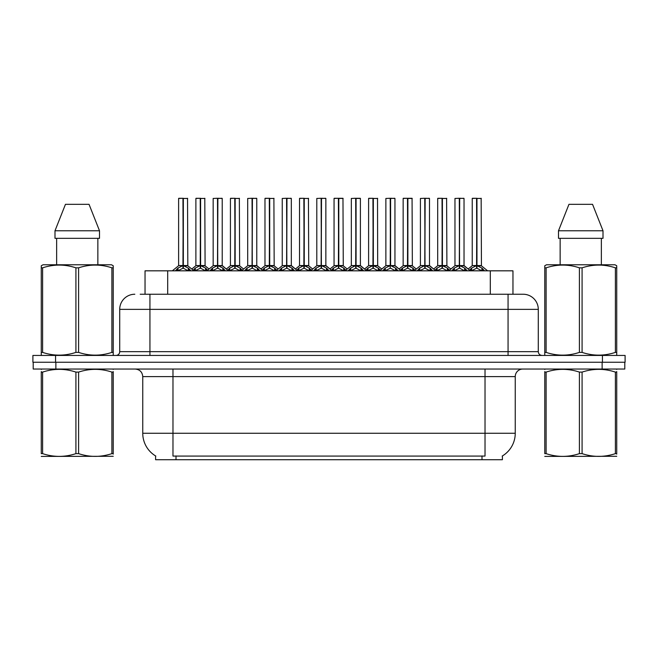 <?xml version="1.0" encoding="UTF-8"?>
<svg xmlns="http://www.w3.org/2000/svg" width="658" height="658" viewBox="0 0 658 658"><rect width="100%" height="100%" fill="white"/><g stroke="black" fill="none" stroke-linecap="round" stroke-linejoin="round"><path stroke-width="0.99" d="M145.04 294.241L145.04 270.825L512.96 270.825L512.96 294.241M502.399 455.945L502.399 459.712L155.601 459.712L155.601 455.945M155.823 456.076A26.443 26.443 0 0 1 142.753 433.268L172.98 433.268L172.98 456.076L485.02 456.076L485.02 433.268L515.247 433.268L515.247 376.598A7.559 7.559 0 0 1 522.797 369.048M142.753 433.268L142.753 376.598C142.309 372.009 139.792 369.492 135.203 369.048M502.177 456.076A26.443 26.443 0 0 0 515.247 433.268M55.872 369.048L624.796 369.048L624.796 362.245L33.204 362.245L33.204 369.048L55.872 369.048L55.872 362.245M140.541 294.241L522.945 294.241M140.195 294.241L149.934 294.241L149.934 309.359L119.715 309.359L119.715 351.668A3.775 3.775 0 0 1 115.931 355.443M134.824 294.241A15.109 15.109 0 0 0 119.715 309.359M523.176 294.241A15.109 15.109 0 0 1 538.285 309.359L538.285 351.668C538.507 353.963 539.774 355.221 542.069 355.443M55.568 355.443L32.9 355.443L32.9 362.245L55.568 362.245L55.568 355.443L602.432 355.443L602.432 362.245L625.1 362.245L625.1 355.443L602.432 355.443M625.1 355.443L625.1 362.245M451.758 270.825L454.349 268.094L459.3 265.593L459.3 268.234L459.564 198.288L464.03 198.445L464.03 265.536L459.695 265.593L464.647 268.094L467.238 270.825M459.309 198.288L454.966 198.445L459.309 198.288L454.966 198.445L454.966 265.536L459.3 265.593M459.695 265.593L459.695 268.234L459.564 265.536L464.17 265.832L460.197 265.832M459.432 198.288L459.432 265.536L459.687 198.288M459.3 198.445L459.564 265.536M457.984 198.288L461.011 198.288M458.807 265.832L454.966 265.536L459.498 265.536M464.638 270.833L459.695 268.234M459.3 268.234L455.081 270.323M469.031 270.825L471.621 268.094L476.573 265.593L476.573 268.234L476.836 198.288L472.386 198.288L476.705 198.288L476.705 265.536L481.919 268.094L484.51 270.825M476.581 198.288L472.238 198.445L472.238 265.536L476.573 265.593M476.968 265.593L476.968 268.234L476.836 265.536L481.302 265.536L476.968 265.536L476.96 198.288M477.469 265.832L481.442 265.832L481.154 198.288M476.573 198.445L476.836 265.536M476.705 198.288L475.257 198.288M481.911 270.833L476.968 268.234M476.573 268.234L472.354 270.323M459.695 198.445L463.882 198.288M113.234 456.29L41.265 456.413M113.234 454.127L113.234 453.633C113.234 457.294 113.234 457.294 113.234 453.633L111.893 453.633L111.893 372.099C100.838 368.439 89.735 368.439 78.59 372.099L75.917 372.099C64.854 368.439 53.75 368.439 42.605 372.099L41.265 372.099C41.265 368.439 41.265 368.439 41.265 372.099L41.265 371.606M78.59 372.099L78.59 453.633C89.644 457.294 100.748 457.294 111.893 453.633M78.59 453.633L75.917 453.633L75.917 372.099M113.234 371.606L113.234 372.099C113.234 368.439 113.234 368.439 113.234 372.099L111.893 372.099M113.234 369.393L112.765 369.048M41.742 369.048L41.265 369.442M113.234 372.099L113.234 453.633M42.605 372.099L42.605 453.633L41.265 453.633L41.265 372.099M42.605 453.633C53.66 457.294 64.764 457.294 75.917 453.633M41.265 453.633C41.265 457.294 41.265 457.294 41.265 453.633M112.765 355.443L113.234 355.172L113.234 352.392L111.893 352.392L111.893 267.831C100.838 264.171 89.735 264.171 78.59 267.831L75.917 267.831C64.854 264.171 53.75 264.171 42.605 267.831L41.265 267.831L41.265 265.758L43.017 264.779L41.265 265.758L41.265 353.338M78.59 267.831L78.59 352.392C89.644 356.052 100.748 356.052 111.893 352.392M78.59 352.392L75.917 352.392L75.917 267.831M42.605 267.831L42.605 352.392C53.66 356.052 64.764 356.052 75.917 352.392M42.605 352.392L41.265 352.392L41.265 355.172L41.742 355.443M113.234 276.113L113.234 265.758L111.482 264.779L113.234 265.758L113.234 267.831L111.893 267.831M111.482 264.779L43.017 264.779M89.044 204.334L99.506 230.777L89.044 204.334L65.455 204.334L54.992 230.777L54.992 238.336L99.506 238.336L99.506 230.777L54.992 230.777L65.455 204.334M56.646 238.336L56.646 264.779M97.853 264.779L97.853 238.336L97.853 264.779M113.234 267.831L113.234 353.338M616.735 456.29L544.766 456.413M616.735 454.127L616.735 453.633C616.735 457.294 616.735 457.294 616.735 453.633L615.394 453.633L615.394 372.099C604.34 368.439 593.236 368.439 582.083 372.099L579.41 372.099C568.356 368.439 557.252 368.439 546.107 372.099L544.766 372.099C544.766 368.439 544.766 368.439 544.766 372.099L544.766 371.606M582.083 372.099L582.083 453.633C593.146 457.294 604.25 457.294 615.394 453.633M582.083 453.633L579.41 453.633L579.41 372.099M616.735 371.606L616.735 372.099C616.735 368.439 616.735 368.439 616.735 372.099L615.394 372.099M616.735 369.393L616.258 369.048M545.235 369.048L544.766 369.442M616.735 372.099L616.735 453.633M546.107 372.099L546.107 453.633L544.766 453.633L544.766 372.099M546.107 453.633C557.161 457.294 568.265 457.294 579.41 453.633M544.766 453.633C544.766 457.294 544.766 457.294 544.766 453.633M616.258 355.443L616.735 355.172L616.735 352.392L615.394 352.392L615.394 267.831C604.34 264.171 593.236 264.171 582.083 267.831L579.41 267.831C568.356 264.171 557.252 264.171 546.107 267.831L544.766 267.831L544.766 265.758L546.518 264.779L544.766 265.758L544.766 353.338M582.083 267.831L582.083 352.392C593.146 356.052 604.25 356.052 615.394 352.392M582.083 352.392L579.41 352.392L579.41 267.831M546.107 267.831L546.107 352.392C557.161 356.052 568.265 356.052 579.41 352.392M546.107 352.392L544.766 352.392L544.766 355.172L545.235 355.443M616.735 276.113L616.735 265.758L614.983 264.779L616.735 265.758L616.735 267.831L615.394 267.831M614.983 264.779L546.518 264.779M592.545 204.334L603.008 230.777L592.545 204.334L568.956 204.334L558.494 230.777L558.494 238.336L603.008 238.336L603.008 230.777L558.494 230.777M560.147 238.336L560.147 264.779M601.354 264.779L601.354 238.336L601.354 264.779M616.735 267.831L616.735 353.338M417.213 270.825L419.804 268.094L424.755 265.593L424.755 268.234L425.019 198.288L429.485 198.445L429.485 265.536L425.15 265.593L430.102 268.094L432.693 270.825M424.764 198.288L420.421 198.445L424.764 198.288L420.421 198.445L420.421 265.536L424.755 265.593M425.15 265.593L425.15 268.234L425.019 265.536L429.625 265.832L425.652 265.832M424.887 198.288L424.887 265.536L425.142 198.288M424.755 198.445L425.019 265.536M423.448 198.288L426.466 198.288M424.262 265.832L420.421 265.536L424.953 265.536M430.093 270.833L425.15 268.234M424.755 268.234L420.536 270.323M382.668 270.825L385.259 268.094L390.21 265.593L390.21 268.234L390.474 198.288L394.948 198.445L394.948 265.536L390.605 265.593L395.557 268.094L398.148 270.825M390.219 198.288L385.876 198.445L390.219 198.288L385.876 198.445L385.876 265.536L390.21 265.593M390.605 265.593L390.605 198.288M390.342 198.288L390.342 265.536L395.08 265.832L391.107 265.832M390.21 198.445L390.474 265.536M388.903 198.288L391.921 198.288M385.876 198.445L385.876 265.536L390.408 265.536M395.548 270.833L390.605 268.234M390.21 268.234L385.991 270.323M348.123 270.825L350.714 268.094L355.674 265.593M356.068 198.445L360.403 198.445L356.068 198.445L356.068 265.593L361.02 268.094L363.611 270.825M355.674 198.288L351.331 198.445L355.674 198.288L351.331 198.445L351.331 265.536L355.674 265.536L355.665 268.234L356.06 198.288M356.068 265.593L356.068 268.234L355.937 265.536L360.403 265.536L360.403 198.445L357.376 198.288L360.247 198.288M355.805 198.288L355.805 265.536L360.535 265.832L356.562 265.832M355.674 198.445L355.937 265.536M354.358 198.288L357.376 198.288M351.331 198.445L351.331 265.536L355.871 265.536M361.003 270.833L356.068 268.234M355.665 268.234L351.446 270.323M313.586 270.825L316.177 268.094L321.129 265.593L321.129 268.234L321.392 198.288L325.858 198.445L325.858 265.536L321.523 265.593L326.475 268.094L329.066 270.825M321.129 198.288L316.794 198.445L321.129 198.288L316.794 198.445L316.794 265.536L321.129 265.593M321.523 265.593L321.523 268.234L321.392 265.536L325.998 265.832L322.017 265.832M321.26 198.288L321.26 265.536L321.515 198.288M321.129 198.445L321.392 265.536M319.813 198.288L322.831 198.288M316.794 198.445L316.794 265.536L321.326 265.536M326.458 270.833L321.523 268.234M321.129 268.234L316.901 270.323M425.15 198.445L429.337 198.288M390.605 198.445L394.792 198.288M321.523 198.445L325.702 198.288M434.486 270.825L437.077 268.094L442.028 265.593L442.028 268.234L442.291 198.288L437.841 198.288L442.16 198.288L442.16 265.536L447.374 268.094L449.965 270.825M442.036 198.288L437.693 198.445L437.693 265.536L442.028 265.593M442.423 265.593L442.423 268.234L442.291 265.536L446.757 265.536L442.423 265.536L442.415 198.288M442.924 265.832L446.897 265.832L446.609 198.288M442.028 198.445L442.291 265.536M442.16 198.288L440.712 198.288M447.366 270.833L442.423 268.234M442.028 268.234L437.809 270.323M400.483 270.208L402.531 268.094L407.483 265.593L407.483 268.234L407.746 198.288L412.064 198.288L403.305 198.288L407.615 198.288L407.615 265.536L412.829 268.094L415.42 270.825M407.491 198.288L403.148 198.445L403.148 265.536L407.483 265.593M407.878 265.593L407.878 268.234L407.746 265.536L412.212 265.536L407.878 265.536L407.878 198.288M408.379 265.832L412.352 265.832L412.064 198.288M407.483 198.445L407.746 265.536M407.615 198.288L406.175 198.288M412.821 270.833L407.878 268.234M407.483 268.234L403.264 270.323M365.938 270.208L367.986 268.094L372.938 265.593L372.938 268.234L373.201 198.288L368.76 198.288L373.07 198.288L373.07 265.536L378.292 268.094L380.34 270.208M372.946 198.288L368.603 198.445L368.603 265.536L372.938 265.593M373.341 265.593L373.341 268.234L373.201 265.536L377.676 265.536L377.519 198.288M377.676 198.445L373.341 198.445L373.333 265.536L377.807 265.832L373.834 265.832M372.938 198.445L373.201 265.536M373.07 198.288L371.63 198.288M378.276 270.833L373.341 268.234M372.938 268.234L368.719 270.323M330.859 270.825L333.45 268.094L338.401 265.593L338.401 268.234L338.664 198.288L342.974 198.288L334.215 198.288L338.533 198.288L338.533 265.536L343.747 268.094L345.795 270.208M338.401 198.288L334.058 198.445L334.058 265.536L338.401 265.593M338.796 265.593L338.796 268.234L338.664 265.536L343.131 265.536L338.796 265.536L338.788 198.288M339.289 265.832L343.27 265.832L342.974 198.288M338.401 198.445L338.664 265.536M338.533 198.288L337.085 198.288M343.731 270.833L338.796 268.234M338.401 268.234L334.174 270.323M279.041 270.825L281.632 268.094L286.584 265.593L286.584 268.234L286.847 198.288L291.313 198.445L291.313 265.536L286.978 265.593L291.93 268.094L294.521 270.825M286.592 198.288L282.249 198.445L286.592 198.288L282.249 198.445L282.249 265.536L286.584 265.593M286.978 265.593L286.978 268.234L286.847 265.536L291.453 265.832L287.472 265.832M286.715 198.288L286.715 265.536L286.97 198.288M286.584 198.445L286.847 265.536M285.268 198.288L288.294 198.288M282.249 198.445L282.249 265.536L286.781 265.536M291.922 270.833L286.978 268.234M286.584 268.234L282.356 270.323M244.496 270.825L247.087 268.094L252.039 265.593L252.039 268.234L252.302 198.288L256.768 198.445L256.768 265.536L252.433 265.593L257.385 268.094L259.976 270.825M252.047 198.288L247.704 198.445L252.047 198.288L247.704 198.445L247.704 265.536L252.039 265.593M252.433 265.593L252.433 268.234L252.302 265.536L256.908 265.832L252.935 265.832M252.17 198.288L252.17 265.536L252.425 198.288M252.039 198.445L252.302 265.536M250.723 198.288L253.749 198.288M251.537 265.832L247.704 265.536L252.236 265.536M257.377 270.833L252.433 268.234M252.039 268.234L247.819 270.323M209.951 270.825L212.542 268.094L217.494 265.593L217.494 268.234L217.757 198.288L222.223 198.445L222.223 265.536L217.888 265.593L222.84 268.094L225.431 270.825M217.502 198.288L213.159 198.445L217.502 198.288L213.159 198.445L213.159 265.536L217.494 265.593M217.888 265.593L217.888 268.234L217.757 265.536L222.363 265.832L218.39 265.832M217.625 198.288L217.625 265.536L217.88 198.288M217.494 198.445L217.757 265.536M216.178 198.288L219.204 198.288M217 265.832L213.159 265.536L217.691 265.536M222.832 270.833L217.888 268.234M217.494 268.234L213.274 270.323M175.406 270.825L177.997 268.094L182.949 265.593L182.949 268.234L183.212 198.288L178.77 198.288L183.08 198.288L183.08 265.536L188.295 268.094L190.886 270.825M182.957 198.288L178.614 198.445L178.614 265.536L182.949 265.593M183.343 265.593L183.343 268.234L183.212 265.536L187.678 265.536L183.343 265.536L183.343 198.288M183.845 265.832L187.818 265.832L187.53 198.288M182.949 198.445L183.212 265.536M183.08 198.288L181.641 198.288M182.455 265.832L178.614 265.536L183.146 265.536M188.287 270.833L183.343 268.234M182.949 268.234L178.729 270.323M296.314 270.825L298.905 268.094L303.856 265.593L303.856 268.234L304.119 198.288L299.67 198.288L303.988 198.288L303.988 265.536L309.202 268.094L311.793 270.825M303.864 198.288L299.522 198.445L299.522 265.536L303.856 265.593M304.251 265.593L304.251 268.234L304.119 265.536L308.586 265.536L304.251 265.536L304.243 198.288M304.744 265.832L308.725 265.832L308.438 198.288M303.856 198.445L304.119 265.536M303.988 198.288L302.54 198.288M309.186 270.833L304.251 268.234M303.856 268.234L299.629 270.323M261.769 270.825L264.36 268.094L269.311 265.593L269.311 268.234L269.574 198.288L265.125 198.288L269.443 198.288L269.443 265.536L274.657 268.094L277.248 270.825M269.319 198.288L264.977 198.445L264.977 265.536L269.311 265.593M269.706 265.593L269.706 268.234L269.574 265.536L274.041 265.536L269.706 265.536L269.698 198.288M270.199 265.832L274.18 265.832L273.892 198.288M269.311 198.445L269.574 265.536M269.443 198.288L267.995 198.288M274.649 270.833L269.706 268.234M269.311 268.234L265.092 270.323M227.224 270.825L229.815 268.094L234.766 265.593L234.766 268.234L235.029 198.288L230.58 198.288L234.898 198.288L234.898 265.536L240.112 268.094L242.703 270.825M234.774 198.288L230.432 198.445L230.432 265.536L234.766 265.593M235.161 265.593L235.161 268.234L235.029 265.536L239.496 265.536L235.161 265.536L235.153 198.288M235.663 265.832L239.635 265.832L239.347 198.288M234.766 198.445L235.029 265.536M234.898 198.288L233.45 198.288M240.104 270.833L235.161 268.234M234.766 268.234L230.547 270.323M192.679 270.825L195.27 268.094L200.221 265.593L200.221 268.234L200.484 198.288L196.035 198.288L200.353 198.288L200.353 265.536L205.567 268.094L208.158 270.825M200.229 198.288L195.887 198.445L195.887 265.536L200.221 265.593M200.616 265.593L200.616 268.234L200.484 265.536L204.951 265.536L200.616 265.536L200.608 198.288M201.118 265.832L205.09 265.832L204.803 198.288M200.221 198.445L200.484 265.536M200.353 198.288L198.913 198.288M205.559 270.833L200.616 268.234M200.221 268.234L196.002 270.323M286.978 198.445L291.165 198.288M252.433 198.445L256.62 198.288M217.888 198.445L222.075 198.288M482.001 459.712L482.001 455.945M175.999 459.712L175.999 455.945M167.7 294.241L167.7 270.825M490.3 294.241L490.3 270.825M485.02 369.048L485.02 376.598L142.753 376.598M515.247 376.598L485.02 376.598L485.02 433.268L172.98 433.268L172.98 369.048M602.128 369.048L602.128 362.245M149.934 355.443L149.934 351.668L538.285 351.668M119.715 351.668L149.934 351.668L149.934 309.359L508.066 309.359L508.066 355.443M538.285 309.359L508.066 309.359L508.066 294.241M464.647 268.094L464.647 270.825M465.445 268.785L465.445 270.825M454.349 268.094L454.349 270.825M453.559 268.785L453.559 270.825M476.071 265.832L472.238 265.536L476.573 265.536M481.302 198.445L476.968 198.445M481.919 268.094L481.919 270.825M482.717 268.785L482.717 270.825M471.621 268.094L471.621 270.825M470.824 268.785L470.824 270.825M430.102 268.094L430.102 270.825M430.9 268.785L430.9 270.825M419.804 268.094L419.804 270.825M419.014 268.785L419.014 270.825M389.717 265.832L385.876 265.536M395.557 268.094L395.557 270.825M396.355 268.785L396.355 270.825M385.259 268.094L385.259 270.825M384.469 268.785L384.469 270.825M355.172 265.832L351.339 265.536M361.02 268.094L361.02 270.825M361.81 268.785L361.81 270.825M350.714 268.094L350.714 270.825M349.924 268.785L349.924 270.825M320.627 265.832L316.794 265.536M326.475 268.094L326.475 270.825M327.265 268.785L327.265 270.825M316.177 268.094L316.177 270.825M315.379 268.785L315.379 270.825M441.534 265.832L437.693 265.536L442.028 265.536M446.757 198.445L442.423 198.445M447.374 268.094L447.374 270.825M448.172 268.785L448.172 270.825M437.077 268.094L437.077 270.825M436.287 268.785L436.287 270.825M406.989 265.832L403.148 265.536L407.483 265.536M412.212 198.445L407.878 198.445M412.829 268.094L412.829 270.825M413.627 268.785L413.627 270.825M402.531 268.094L402.531 270.825M401.742 268.785L401.742 270.825M372.444 265.832L368.612 265.536L372.938 265.536M378.292 268.094L378.292 270.825M379.082 268.785L379.082 270.825M367.986 268.094L367.986 270.825M367.197 268.785L367.197 270.825M337.899 265.832L334.067 265.536L338.401 265.536M343.131 198.445L338.796 198.445M343.747 268.094L343.747 270.825M344.537 268.785L344.537 270.825M333.45 268.094L333.45 270.825M332.652 268.785L332.652 270.825M286.082 265.832L282.249 265.536M291.93 268.094L291.93 270.825M292.72 268.785L292.72 270.825M281.632 268.094L281.632 270.825M280.834 268.785L280.834 270.825M257.385 268.094L257.385 270.825M258.183 268.785L258.183 270.825M247.087 268.094L247.087 270.825M246.289 268.785L246.289 270.825M222.84 268.094L222.84 270.825M223.638 268.785L223.638 270.825M212.542 268.094L212.542 270.825M211.753 268.785L211.753 270.825M187.678 198.445L183.343 198.445M188.295 268.094L188.295 270.825M189.093 268.785L189.093 270.825M177.997 268.094L177.997 270.825M177.208 268.785L177.208 270.825M303.354 265.832L299.522 265.536L303.856 265.536M308.586 198.445L304.251 198.445M309.202 268.094L309.202 270.825M309.992 268.785L309.992 270.825M298.905 268.094L298.905 270.825M298.107 268.785L298.107 270.825M268.809 265.832L264.977 265.536L269.311 265.536M274.041 198.445L269.706 198.445M274.657 268.094L274.657 270.825M275.455 268.785L275.455 270.825M264.36 268.094L264.36 270.825M263.562 268.785L263.562 270.825M234.273 265.832L230.432 265.536L234.766 265.536M239.496 198.445L235.161 198.445M240.112 268.094L240.112 270.825M240.91 268.785L240.91 270.825M229.815 268.094L229.815 270.825M229.025 268.785L229.025 270.825M199.728 265.832L195.887 265.536L200.221 265.536M204.951 198.445L200.616 198.445M205.567 268.094L205.567 270.825M206.365 268.785L206.365 270.825M195.27 268.094L195.27 270.825M194.48 268.785L194.48 270.825M446.897 265.832L450.862 269.04L454.826 265.832L448.666 270.825M464.03 265.536L470.33 270.825M472.099 265.832L468.134 269.04L464.17 265.832M481.442 265.832L487.603 270.825M412.352 265.832L416.317 269.04L420.281 265.832L414.121 270.825M429.485 265.536L435.785 270.825M377.807 265.832L381.772 269.04L385.736 265.832L379.576 270.825M394.94 265.536L401.24 270.825M343.27 265.832L347.235 269.04L351.199 265.832L345.031 270.825M360.395 265.536L366.703 270.825M308.725 265.832L312.69 269.04L316.654 265.832L310.494 270.825M325.858 265.536L332.158 270.825M429.625 265.832L433.589 269.04L437.554 265.832M395.08 265.832L399.044 269.04L403.009 265.832M360.535 265.832L364.507 269.04L368.472 265.832M325.998 265.832L329.962 269.04L333.927 265.832M274.18 265.832L278.145 269.04L282.109 265.832L275.949 270.825M291.313 265.536L297.613 270.825M239.635 265.832L243.6 269.04L247.564 265.832L241.404 270.825M256.768 265.536L263.068 270.825M205.09 265.832L209.055 269.04L213.019 265.832L206.859 270.825M222.223 265.536L228.523 270.825M178.474 265.832L172.314 270.825M187.818 265.832L193.978 270.825M299.382 265.832L295.417 269.04L291.453 265.832M264.837 265.832L260.872 269.04L256.908 265.832M230.292 265.832L226.327 269.04L222.363 265.832M195.747 265.832L191.782 269.04"/></g></svg>
